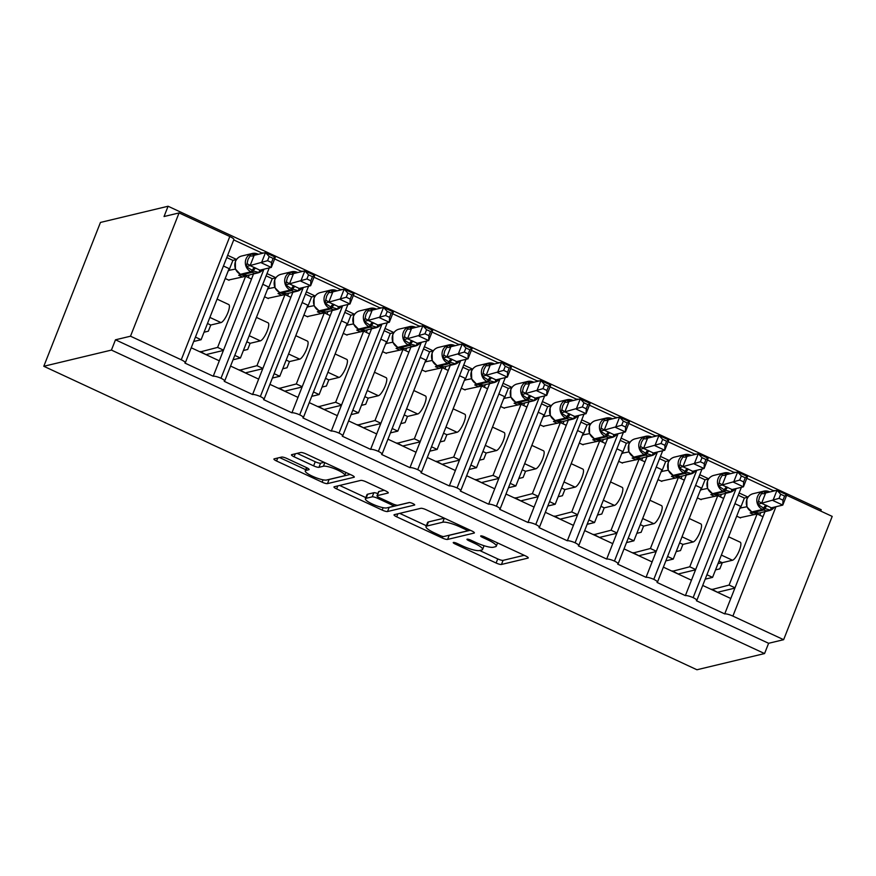 <?xml version="1.0" encoding="UTF-8"?>
<svg xmlns="http://www.w3.org/2000/svg" width="876" height="876" viewBox="0 0 876 876"><rect width="100%" height="100%" fill="white"/><g stroke="black" fill="none" stroke-linecap="round" stroke-linejoin="round"><path stroke-width="1.31" d="M453.418 542.452A3.099 0.635 -158.5 0 0 453.231 542.572A3.099 0.635 -158.5 0 0 455.082 543.952L496.112 563.016A4.424 0.909 -158.5 0 0 501.455 564.462L528.009 558.1A4.424 0.909 -158.5 0 0 528.261 557.935A4.424 0.909 -158.5 0 0 525.622 555.953L484.581 536.889A3.099 0.635 -158.5 0 0 480.847 535.882A3.099 0.635 -158.5 0 0 480.672 536.002A3.099 0.635 -158.5 0 0 482.523 537.382L487.833 539.857A14.169 2.902 -158.5 0 1 496.298 546.175A14.169 2.902 -158.5 0 1 495.466 546.723L493.254 547.259A14.169 2.902 -158.5 0 1 476.183 542.638L470.872 540.174A3.099 0.635 -158.5 0 0 467.127 539.167A3.099 0.635 -158.5 0 0 466.952 539.288A3.099 0.635 -158.5 0 0 468.802 540.667L474.113 543.142A14.169 2.902 -158.5 0 1 482.577 549.46A14.169 2.902 -158.5 0 1 481.745 550.008L479.533 550.544A14.169 2.902 -158.5 0 1 462.462 545.923L457.152 543.459A3.099 0.635 -158.5 0 0 453.418 542.452M286.967 458.509A4.424 0.909 -158.5 0 0 281.623 457.075L274.177 458.86A4.424 0.909 -158.5 0 0 273.914 459.024A4.424 0.909 -158.5 0 0 276.564 461.006L322.138 482.183A4.424 0.909 -158.5 0 0 327.471 483.618L354.024 477.267A4.424 0.909 -158.5 0 0 354.287 477.091A4.424 0.909 -158.5 0 0 351.637 475.11L306.063 453.943A4.424 0.909 -158.5 0 0 300.731 452.498L291.73 454.655A4.424 0.909 -158.5 0 0 291.467 454.819A4.424 0.909 -158.5 0 0 294.117 456.801L313.619 465.868A4.424 0.909 -158.5 0 0 318.952 467.302L323.419 466.24A11.848 2.42 -158.5 0 1 336.187 469.416A11.848 2.42 -158.5 0 1 344.772 475.372A11.848 2.42 -158.5 0 1 344.082 475.832L326.595 480.026A11.848 2.42 -158.5 0 1 313.827 476.84A11.848 2.42 -158.5 0 1 305.242 470.883A11.848 2.42 -158.5 0 1 305.943 470.423L308.856 469.722A4.424 0.909 -158.5 0 0 309.108 469.547A4.424 0.909 -158.5 0 0 306.469 467.576L286.967 458.509M764.562 653.562L111.427 350.082L43.8 366.277L696.935 669.757L764.562 653.562L768.613 643.291L783.637 639.688L732.883 616.102A6.767 1.38 -158.5 0 0 724.726 613.901L696.398 600.739A6.767 1.38 21.5 0 0 696.792 600.476A6.767 1.38 21.5 0 0 693.135 597.64A6.767 1.38 -158.5 0 0 685.382 595.614L657.055 582.452A6.767 1.38 21.5 0 0 657.449 582.19A6.767 1.38 21.5 0 0 653.792 579.354A6.767 1.38 -158.5 0 0 646.039 577.339L617.711 564.177A6.767 1.38 21.5 0 0 618.106 563.914A6.767 1.38 21.5 0 0 614.448 561.078A6.767 1.38 -158.5 0 0 606.685 559.052L578.357 545.89A6.767 1.38 21.5 0 0 578.751 545.628A6.767 1.38 21.5 0 0 575.105 542.791A6.767 1.38 -158.5 0 0 567.341 540.777L539.014 527.615A6.767 1.38 21.5 0 0 539.408 527.352A6.767 1.38 21.5 0 0 535.762 524.516A6.767 1.38 -158.5 0 0 527.998 522.49L499.67 509.328A6.767 1.38 21.5 0 0 500.065 509.065A6.767 1.38 21.5 0 0 496.407 506.229A6.767 1.38 -158.5 0 0 488.655 504.204L460.327 491.042A6.767 1.38 21.5 0 0 460.721 490.779A6.767 1.38 21.5 0 0 457.064 487.943A6.767 1.38 -158.5 0 0 449.311 485.928L420.984 472.766A6.767 1.38 21.5 0 0 421.378 472.503A6.767 1.38 21.5 0 0 417.721 469.667A6.767 1.38 -158.5 0 0 409.968 467.642L381.629 454.48A6.767 1.38 21.5 0 0 382.035 454.217A6.767 1.38 21.5 0 0 378.377 451.381A6.767 1.38 -158.5 0 0 370.614 449.366L342.286 436.204A6.767 1.38 21.5 0 0 342.68 435.941A6.767 1.38 21.5 0 0 339.034 433.105A6.767 1.38 -158.5 0 0 331.27 431.08L302.943 417.918A6.767 1.38 21.5 0 0 303.337 417.655A6.767 1.38 21.5 0 0 299.68 414.819A6.767 1.38 -158.5 0 0 291.927 412.804L263.599 399.631A6.767 1.38 21.5 0 0 263.994 399.379A6.767 1.38 21.5 0 0 260.336 396.543A6.767 1.38 -158.5 0 0 252.584 394.518L224.256 381.356A6.767 1.38 21.5 0 0 224.65 381.093A6.767 1.38 21.5 0 0 220.993 378.257A6.767 1.38 -158.5 0 0 213.24 376.231L184.913 363.069A6.767 1.38 21.5 0 0 185.307 362.806A6.767 1.38 21.5 0 0 181.255 359.795L130.502 336.209L179.065 212.923L164.042 216.525L168.082 206.243L821.217 509.722L820.692 511.058M394.288 514.661A4.424 0.909 -158.5 0 0 394.025 514.836A4.424 0.909 -158.5 0 0 396.675 516.818L442.238 537.984A4.424 0.909 -158.5 0 0 447.581 539.43L474.135 533.068A4.424 0.909 -158.5 0 0 474.387 532.904A4.424 0.909 -158.5 0 0 471.748 530.922L426.174 509.744A4.424 0.909 -158.5 0 0 420.841 508.31L394.288 514.661M382.188 510.084L336.614 488.907A4.424 0.909 -158.5 0 1 333.975 486.936A4.424 0.909 -158.5 0 1 334.227 486.76L360.781 480.398A4.424 0.909 -158.5 0 1 366.124 481.844L385.626 490.91A4.424 0.909 -158.5 0 1 388.265 492.881A4.424 0.909 -158.5 0 1 388.013 493.057L377.238 495.63A4.424 0.909 -158.5 0 0 376.987 495.805A4.424 0.909 -158.5 0 0 379.626 497.776L392.568 503.788A4.424 0.909 -158.5 0 0 397.901 505.233L409.114 502.55A3.099 0.635 -158.5 0 1 412.454 503.382A3.099 0.635 -158.5 0 1 414.698 504.937A3.099 0.635 -158.5 0 1 414.523 505.058L387.52 511.529A4.424 0.909 -158.5 0 1 382.188 510.084L383.13 507.697M236.542 259.449L227.65 255.31M263.632 253.033A6.767 1.38 -158.5 0 0 261.804 252.956L261.574 253.525M261.804 252.956L233.717 239.904M253.525 273.958L251.521 279.05L245.619 276.301L217.609 347.4L223.511 350.137L213.24 376.231M251.521 279.05L223.511 350.137M217.084 299.121L228.735 304.541A9.932 2.727 114.9 0 1 227.464 313.717A9.932 2.727 114.9 0 1 220.993 322.587L210.777 325.029L208.346 331.194L204.042 332.223M200.177 351.933L217.609 347.4M245.619 276.301L228.494 280.035M219.307 360.824L191.231 347.772M275.896 277.725L266.994 273.597M302.976 271.319A6.767 1.38 -158.5 0 0 301.147 271.231L300.917 271.812M301.147 271.231L274.648 258.924M292.869 292.245L290.865 297.325L284.963 294.588L256.964 365.675L262.866 368.424L252.584 394.518M290.865 297.325L262.866 368.424M256.427 317.408L268.078 322.817A9.932 2.727 114.9 0 1 266.808 332.004A9.932 2.727 114.9 0 1 260.336 340.863L250.12 343.315L247.689 349.48L243.386 350.51M239.52 370.22L256.964 365.675M284.963 294.588L267.848 298.311M258.65 379.111L230.574 366.058M315.24 296.011L306.337 291.872M342.319 289.595A6.767 1.38 -158.5 0 0 340.49 289.518L340.26 290.087M340.49 289.518L313.991 277.199M332.212 310.52L330.208 315.612L324.306 312.863L296.307 383.962L302.209 386.699L291.927 412.804M330.208 315.612L302.209 386.699M295.77 335.683L307.421 341.103A9.932 2.727 114.9 0 1 306.151 350.29A9.932 2.727 114.9 0 1 299.68 359.149L289.463 361.591L287.032 367.756L282.729 368.785M278.864 388.495L296.307 383.962M324.306 312.863L307.191 316.597M297.993 397.386L269.918 384.345M354.583 314.298L345.681 310.159M381.673 307.881A6.767 1.38 -158.5 0 0 379.834 307.794L379.604 308.374M379.834 307.794L353.335 295.486M371.555 328.807L369.552 333.887L363.649 331.15L335.65 402.248L341.552 404.986L331.27 431.08M369.552 333.887L341.552 404.986M335.114 353.97L346.776 359.39A9.932 2.727 114.9 0 1 345.494 368.566A9.932 2.727 114.9 0 1 339.023 377.425L328.807 379.877L326.376 386.042L322.072 387.072M318.207 406.782L335.65 402.248M363.649 331.15L346.535 334.873M337.348 415.673L309.261 402.621M393.926 332.573L385.024 328.445M421.017 326.157A6.767 1.38 -158.5 0 0 419.177 326.08L418.958 326.649M419.177 326.08L392.678 313.761M410.91 347.082L408.906 352.174L403.004 349.436L374.994 420.524L380.896 423.272L370.614 449.366M408.906 352.174L380.896 423.272M374.457 372.256L386.119 377.665A9.932 2.727 114.9 0 1 384.838 386.853A9.932 2.727 114.9 0 1 378.377 395.711L368.15 398.153L365.73 404.318L361.427 405.347M357.55 425.057L374.994 420.524M403.004 349.436L385.878 353.159M376.691 433.949L348.604 420.907M433.27 350.86L424.378 346.721M460.36 344.443A6.767 1.38 -158.5 0 0 458.531 344.356L458.301 344.936M458.531 344.356L432.021 332.048M450.253 365.369L448.249 370.46L442.347 367.712L414.337 438.81L420.239 441.548L409.968 467.642M448.249 370.46L420.239 441.548M413.811 390.532L425.462 395.952A9.932 2.727 114.9 0 1 424.181 405.128A9.932 2.727 114.9 0 1 417.721 413.998L407.493 416.439L405.073 422.604L400.77 423.634M396.905 443.344L414.337 438.81M442.347 367.712L425.221 371.446M416.034 452.235L387.948 439.183M472.613 369.135L463.722 365.007M499.703 362.73A6.767 1.38 -158.5 0 0 497.875 362.642L497.645 363.222M497.875 362.642L471.376 350.323M489.596 383.655L487.593 388.736L481.69 385.998L453.68 457.086L459.582 459.834L449.311 485.928M487.593 388.736L459.582 459.834M453.155 408.818L464.806 414.228A9.932 2.727 114.9 0 1 463.535 423.415A9.932 2.727 114.9 0 1 457.064 432.273L446.848 434.726L444.417 440.891L440.113 441.92M436.248 461.63L453.68 457.086M481.69 385.998L464.565 389.721M455.378 470.522L427.302 457.469M511.967 387.422L503.065 383.283M539.047 381.005A6.767 1.38 -158.5 0 0 537.218 380.929L536.988 381.498M537.218 380.929L510.719 368.61M528.94 401.931L526.936 407.022L521.034 404.274L493.035 475.372L498.937 478.11L488.655 504.204M526.936 407.022L498.937 478.11M492.498 427.094L504.149 432.514A9.932 2.727 114.9 0 1 502.879 441.69A9.932 2.727 114.9 0 1 496.407 450.56L486.191 453.001L483.76 459.166L479.457 460.196M475.591 479.906L493.035 475.372M521.034 404.274L503.919 408.008M494.721 488.797L466.645 475.745M551.311 405.708L542.408 401.569M578.39 399.292A6.767 1.38 -158.5 0 0 576.561 399.204L576.331 399.785M576.561 399.204L550.062 386.896M568.283 420.217L566.279 425.298L560.377 422.56L532.378 493.648L538.28 496.396L527.998 522.49M566.279 425.298L538.28 496.396M531.841 445.38L543.503 450.801A9.932 2.727 114.9 0 1 542.222 459.977A9.932 2.727 114.9 0 1 535.751 468.835L525.534 471.288L523.103 477.453L518.8 478.482M514.935 498.192L532.378 493.648M560.377 422.56L543.262 426.284M534.064 507.084L505.989 494.031M590.654 423.984L581.752 419.856M617.744 417.567A6.767 1.38 -158.5 0 0 615.905 417.491L615.686 418.06M615.905 417.491L589.406 405.172M607.626 438.493L605.634 443.584L599.731 440.836L571.721 511.934L577.623 514.683L567.341 540.777M605.634 443.584L577.623 514.683M571.185 463.667L582.847 469.076A9.932 2.727 114.9 0 1 581.565 478.263A9.932 2.727 114.9 0 1 575.094 487.122L564.878 489.564L562.447 495.728L558.154 496.758M554.278 516.468L571.721 511.934M599.731 440.836L582.606 444.57M573.419 525.359L545.332 512.318M629.997 442.27L621.106 438.131M657.088 435.854A6.767 1.38 -158.5 0 0 655.248 435.766L655.029 436.347M655.248 435.766L628.749 423.458M646.981 456.779L644.977 461.871L639.075 459.123L611.065 530.221L616.967 532.958L606.685 559.052M644.977 461.871L616.967 532.958M610.528 481.942L622.19 487.363A9.932 2.727 114.9 0 1 620.909 496.539A9.932 2.727 114.9 0 1 614.448 505.397L604.221 507.85L601.801 514.015L597.498 515.044M593.632 534.754L611.065 530.221M639.075 459.123L621.949 462.846M612.762 543.646L584.675 530.593M669.341 460.546L660.449 456.418M696.431 454.129A6.767 1.38 -158.5 0 0 694.602 454.053L694.372 454.633M694.602 454.053L668.092 441.734M686.324 475.066L684.32 480.147L678.418 477.409L650.408 548.496L656.31 551.245L646.039 577.339M684.32 480.147L656.31 551.245M649.882 500.229L661.533 505.638A9.932 2.727 114.9 0 1 660.252 514.825A9.932 2.727 114.9 0 1 653.792 523.684L643.575 526.137L641.144 532.29L636.841 533.331M632.976 553.041L650.408 548.496M678.418 477.409L661.292 481.132M652.105 561.921L624.019 548.88M708.695 478.833L699.793 474.693M735.774 472.416A6.767 1.38 -158.5 0 0 733.946 472.339L733.716 472.909M733.946 472.339L707.447 460.02M725.667 493.341L723.664 498.433L717.762 495.685L689.762 566.783L695.664 569.52L685.382 595.614M723.664 498.433L695.664 569.52M689.226 518.504L700.877 523.925A9.932 2.727 114.9 0 1 699.606 533.101A9.932 2.727 114.9 0 1 693.135 541.97L682.919 544.412L680.488 550.577L676.184 551.606M672.319 571.316L689.762 566.783M717.762 495.685L700.636 499.419M691.449 580.208L663.373 567.155M195.436 337.096L201.086 339.724L229.096 268.625L223.435 265.997M234.779 355.371L240.429 357.999L268.439 286.912L262.789 284.284M274.122 373.658L279.783 376.286L307.783 305.187L302.132 302.559M313.466 391.933L319.127 394.561L347.126 323.474L341.476 320.846M352.82 410.22L358.47 412.848L386.48 341.75L380.819 339.121M392.163 428.506L397.813 431.134L425.824 360.036L420.162 357.408M431.507 446.782L437.157 449.41L465.167 378.322L459.506 375.695M470.85 465.068L476.511 467.696L504.51 396.598L498.86 393.97M510.193 483.344L515.855 485.972L543.854 414.885L538.203 412.257M549.537 501.63L555.198 504.258L583.197 433.16L577.547 430.532M588.891 519.906L594.541 522.534L622.551 451.447L616.89 448.819M628.234 538.192L633.885 540.82L661.895 469.722L656.233 467.094M667.578 556.479L673.228 559.107L701.238 488.009L695.588 485.381M748.038 497.108L739.136 492.98M775.118 490.702A6.767 1.38 -158.5 0 0 773.289 490.615L773.059 491.195M773.289 490.615L746.79 478.307M765.011 511.628L763.007 516.709L757.105 513.971L729.106 585.058L735.008 587.807L724.726 613.901M763.007 516.709L735.008 587.807M728.569 536.791L740.22 542.2A9.932 2.727 114.9 0 1 738.95 551.387A9.932 2.727 114.9 0 1 732.478 560.246L722.262 562.699L719.831 568.863L715.528 569.893M711.662 589.603L729.106 585.058M757.105 513.971L739.99 517.694M730.792 598.494L702.716 585.442M706.921 574.755L712.582 577.383L740.581 506.295L734.931 503.667M179.065 212.923L229.819 236.509A6.767 1.38 21.5 0 1 233.87 239.531L185.307 362.806M786.659 495.247L832.2 516.402L783.637 639.688M111.427 350.082L115.479 339.8L130.502 336.209M115.479 339.8L768.613 643.291M193.706 341.487L201.086 339.724M233.049 359.773L240.429 357.999M272.392 378.049L279.783 376.286M311.736 396.335L319.127 394.561M351.079 414.611L358.47 412.848M390.433 432.897L397.813 431.134M429.777 451.184L437.157 449.41M469.12 469.459L476.511 467.696M508.463 487.746L515.855 485.972M547.807 506.021L555.198 504.258M587.161 524.308L594.541 522.534M626.504 542.594L633.885 540.82M665.848 560.87L673.228 559.107M693.135 597.64L736.103 488.567M43.8 366.277L100.455 222.438L168.082 206.243M705.191 579.156L712.582 577.383M722.153 562.644L717.992 563.64M722.262 562.699L718.966 561.166M682.919 544.412L679.623 542.879M643.575 526.137L640.279 524.604M604.221 507.85L600.936 506.317M564.878 489.564L561.582 488.041M525.534 471.288L522.238 469.755M486.191 453.001L482.895 451.469M446.848 434.726L443.552 433.193M407.493 416.439L404.208 414.906M368.15 398.153L364.854 396.631M328.807 379.877L325.511 378.344M289.463 361.591L286.167 360.058M250.12 343.315L246.824 341.782M210.777 325.029L207.481 323.496M653.792 579.354L696.759 470.292M614.448 561.078L657.416 452.005M575.105 542.791L618.062 433.719M535.762 524.516L578.718 415.443M496.407 506.229L539.375 397.156M457.064 487.943L500.032 378.881M417.721 469.667L460.688 360.594M378.377 451.381L421.334 342.308M339.034 433.105L381.991 324.032M299.68 414.819L342.647 305.746M260.336 396.543L303.304 287.47M220.993 378.257L263.961 269.184M717.959 592.526L711.816 589.198M718.112 592.121L734.887 588.114M678.615 574.24L672.472 570.922M678.769 573.846L695.544 569.827M639.272 555.964L633.129 552.636M639.425 555.559L656.19 551.551M599.918 537.678L593.786 534.36M600.082 537.284L616.846 533.265M560.574 519.402L554.442 516.073M560.739 518.997L577.503 514.979M521.231 501.116L515.088 497.787M521.384 500.722L538.16 496.703M481.888 482.829L475.745 479.511M482.041 482.435L498.816 478.416M442.544 464.554L436.401 461.225M442.698 464.149L459.462 460.141M403.201 446.267L397.058 442.949M403.354 445.873L420.119 441.854M363.847 427.992L357.715 424.663M364.011 427.587L380.775 423.579M324.503 409.705L318.371 406.387M324.668 409.311L341.432 405.292M285.16 391.419L279.017 388.101M285.313 391.024L302.089 387.006M245.817 373.143L239.674 369.814M245.97 372.738L262.745 368.73M206.473 354.857L200.33 351.539M206.626 354.462L223.391 350.444M479.654 550.511L497.732 558.91A4.424 0.909 -158.5 0 0 503.076 560.355L524.198 555.296M448.709 535.356A4.424 0.909 -158.5 0 0 449.202 535.324L470.324 530.265M399.708 513.369L426.327 525.731M440.059 535.521A3.099 0.635 -158.5 0 0 443.793 536.528L467.105 530.944A3.099 0.635 -158.5 0 0 467.28 530.823A3.099 0.635 -158.5 0 0 465.43 529.443L459.834 526.837A14.169 2.902 -158.5 0 0 442.752 522.227L426.82 526.049A14.169 2.902 -158.5 0 0 425.988 526.596A14.169 2.902 -158.5 0 0 434.463 532.915L440.059 535.521M425.988 526.596L427.608 522.479A14.169 2.902 -158.5 0 1 428.441 521.932L444.252 518.154M365.829 497.623L339.658 485.457M384.203 490.242L378.859 491.524A4.424 0.909 -158.5 0 0 378.596 491.699L376.987 495.805M409.541 502.528L389.141 507.412L387.52 511.529M366.069 498.313A11.848 2.42 -158.5 0 0 365.369 498.762A11.848 2.42 -158.5 0 0 373.953 504.729A11.848 2.42 -158.5 0 0 386.732 507.905L392.886 506.438A4.424 0.909 -158.5 0 0 393.149 506.262A4.424 0.909 -158.5 0 0 390.499 504.291L377.567 498.28A4.424 0.909 -158.5 0 0 372.223 496.834L366.069 498.313L367.69 494.195A11.848 2.42 -158.5 0 0 366.989 494.655L365.369 498.762M377.852 493.604A4.424 0.909 -158.5 0 0 373.844 492.728L372.223 496.834M367.69 494.195L373.844 492.728M297.161 453.352L315.24 461.751A4.424 0.909 -158.5 0 0 320.572 463.196L324.142 462.342M328.599 479.544A4.424 0.909 -158.5 0 0 329.091 479.511L350.214 474.453M279.608 457.557L305.713 469.689M772.128 507.642L772.851 507.916L770.508 510.204L763.609 508.113L757.817 504.302L759.492 497.097L762.876 491.458L766.763 491.808M779.071 498.345L782.991 500.174L784.611 496.068L780.68 494.239L779.071 498.345L761.54 503.251L771.384 507.828L782.783 505.091L772.939 500.524L776.99 490.253L765.657 492.969L761.616 503.24M780.68 494.239L776.99 490.253L786.823 494.82L782.783 505.091L782.991 500.174M762.876 491.458L765.657 492.969M754.039 514.705L750.163 512.909L752.626 512.318M739.859 508.113L746.921 506.755M740.516 517.946L736.694 516.161M740.33 508.332L744.381 498.061L747.973 497.196M738.26 495.214L744.381 498.061M746.91 506.711L746.845 499.265C748.104 496.32 750.217 494.458 753.174 493.681A9.702 9.11 76.5 0 0 746.976 499.178A9.702 9.11 76.5 0 0 751.958 511.945L753.141 512.493A9.702 9.11 76.5 0 0 758.879 513.095L769.402 510.577A9.702 9.11 -103.5 0 1 763.653 509.974L753.141 512.493A2.256 0.624 114.9 0 1 752.999 512.482A2.256 0.624 114.9 0 1 752.9 512.383M761.54 503.251L757.817 504.302M770.508 510.204L771.066 508.135M786.823 494.82L784.611 496.068M760.74 512.646L759.744 515.197M732.785 489.366L733.508 489.629L731.164 491.918L724.266 489.826L718.473 486.027L720.149 478.811L723.532 473.182L727.419 473.522M739.716 480.059L743.647 481.888L745.268 477.781L741.337 475.953L739.716 480.059L722.196 484.975L732.04 489.542L743.439 486.815L733.595 482.238L737.647 471.967L726.313 474.683L722.273 484.954M741.337 475.953L737.647 471.967L747.48 476.544L743.439 486.815L743.647 481.888M723.532 473.182L726.313 474.683M714.696 496.418L710.819 494.622L713.283 494.031M700.515 489.837L707.578 488.469M701.172 499.659L697.351 497.886M700.986 490.056L705.038 479.774L708.629 478.92M698.906 476.938L705.038 479.774M727.934 487.483A4.96 1.369 -65.1 0 0 725.448 490.374A2.256 0.624 114.9 0 1 724.31 491.699L723.127 491.151A9.702 9.11 -103.5 0 1 718.156 478.384A9.702 9.11 -103.5 0 1 724.353 472.876L713.83 475.394C710.863 476.172 708.761 478.033 707.501 480.99L707.556 488.436L712.473 493.659A2.256 0.624 -65.1 0 0 712.615 493.67L713.787 494.217A9.702 9.11 76.5 0 0 719.535 494.809L730.047 492.29A9.702 9.11 -103.5 0 1 724.31 491.699L713.787 494.217A2.256 0.624 114.9 0 1 713.655 494.206A2.256 0.624 114.9 0 1 713.557 494.097M722.196 484.975L718.473 486.027M731.164 491.918L731.723 489.859M747.48 476.544L745.268 477.781M721.397 494.371L720.39 496.911M693.431 471.08L694.164 471.343L691.821 473.642L686.094 472.098L679.13 467.74L680.805 460.524L684.189 454.896L688.076 455.246M700.373 461.783L704.304 463.612L705.925 459.506L701.994 457.677L700.373 461.783L682.853 466.689L692.697 471.266L704.085 468.529L694.252 463.962L698.303 453.691L686.97 456.396L682.919 466.678M701.994 457.677L698.303 453.691L708.137 458.257L704.085 468.529L704.304 463.612M684.189 454.896L686.97 456.396M675.352 478.143L671.476 476.336L673.94 475.756M661.172 471.551L668.235 470.193M661.829 481.384L657.996 479.599M661.643 471.77L665.683 461.499L669.286 460.634M659.562 458.652L665.683 461.499M688.591 469.197A4.96 1.369 -65.1 0 0 686.094 472.098A2.256 0.624 114.9 0 1 684.966 473.412L683.784 472.865A9.702 9.11 -103.5 0 1 678.812 460.097A9.702 9.11 -103.5 0 1 685.01 454.589L674.487 457.108C671.52 457.896 669.406 459.758 668.158 462.703L668.224 470.182L673.129 475.372A2.256 0.624 -65.1 0 0 673.272 475.383L674.443 475.931A9.702 9.11 76.5 0 0 680.181 476.533L690.704 474.015A9.702 9.11 -103.5 0 1 684.966 473.412L674.443 475.931A2.256 0.624 114.9 0 1 674.301 475.92A2.256 0.624 114.9 0 1 674.202 475.821M682.853 466.689L679.13 467.74M691.821 473.642L692.368 471.573M708.137 458.257L705.925 459.506M682.054 476.084L681.046 478.625M654.087 452.804L654.81 453.067L652.478 455.356L645.568 453.264L639.787 449.454L641.462 442.249L644.846 436.62L648.733 436.96M661.03 443.497L664.961 445.326L666.581 441.219L662.65 439.391L661.03 443.497L643.51 448.402L653.354 452.98L664.742 450.253L654.909 445.676L658.96 435.405L647.627 438.12L643.575 448.392M662.65 439.391L658.96 435.405L668.793 439.971L664.742 450.253L664.961 445.326M644.846 436.62L647.627 438.12M636.009 459.856L632.133 458.06L634.596 457.469M621.829 453.275L628.88 451.906M622.475 463.097L618.653 461.324M622.299 453.483L626.34 443.212L629.932 442.358M620.219 440.365L626.34 443.212M649.236 450.91A4.96 1.369 -65.1 0 0 646.751 453.812A2.256 0.624 114.9 0 1 645.623 455.126L644.44 454.578A9.702 9.11 -103.5 0 1 639.458 441.811A9.702 9.11 -103.5 0 1 645.667 436.314L635.144 438.832C632.176 439.61 630.063 441.471 628.815 444.428L628.88 451.906L633.775 457.097A2.256 0.624 -65.1 0 0 633.917 457.097L635.1 457.644A9.702 9.11 76.5 0 0 640.838 458.247L651.361 455.728A9.702 9.11 -103.5 0 1 645.623 455.126L635.1 457.644A2.256 0.624 114.9 0 1 634.958 457.644A2.256 0.624 114.9 0 1 634.859 457.535M643.51 448.402L639.787 449.454M652.478 455.356L653.025 453.297M668.793 439.971L666.581 441.219M642.71 457.798L641.703 460.349M614.744 434.518L615.467 434.781L613.134 437.069L607.407 435.536L600.443 431.178L602.119 423.962L605.502 418.334L609.378 418.684M621.686 425.221L625.617 427.039L627.227 422.933L623.307 421.115L621.686 425.221L604.166 430.127L613.999 434.693L625.398 431.967L615.565 427.4L619.606 417.118L608.283 419.834L604.232 430.105M623.307 421.115L619.606 417.118L629.45 421.695L625.398 431.967L625.617 427.039M605.502 418.334L608.283 419.834M596.655 441.581L592.789 439.774L595.242 439.183M582.485 434.989L589.537 433.631M583.131 444.811L579.31 443.037M582.945 435.208L586.997 424.937L590.588 424.072M580.876 422.09L586.997 424.937M609.893 432.635A4.96 1.369 -65.1 0 0 607.407 435.536A2.256 0.624 114.9 0 1 606.28 436.85L605.097 436.303A9.702 9.11 -103.5 0 1 600.115 423.535A9.702 9.11 -103.5 0 1 606.312 418.027L595.8 420.546C592.833 421.323 590.72 423.196 589.46 426.141L589.537 433.62L594.432 438.81A2.256 0.624 -65.1 0 0 594.574 438.821L595.757 439.369A9.702 9.11 76.5 0 0 601.494 439.971L612.017 437.452A9.702 9.11 -103.5 0 1 606.28 436.85L595.757 439.369A2.256 0.624 114.9 0 1 595.614 439.358A2.256 0.624 114.9 0 1 595.516 439.259M604.166 430.127L600.443 431.178M613.134 437.069L613.682 435.011M629.45 421.695L627.227 422.933M603.356 439.522L602.36 442.062M575.401 416.231L576.123 416.505L573.78 418.794L566.882 416.702L561.089 412.892L562.764 405.687L566.148 400.047L570.035 400.398M582.343 406.935L586.274 408.764L587.884 404.657L583.953 402.829L582.343 406.935L564.812 411.84L574.656 416.418L586.055 413.68L576.222 409.114L580.262 398.843L568.929 401.558L564.889 411.829M583.953 402.829L580.262 398.843L590.096 403.409L586.055 413.68L586.274 408.764M566.148 400.047L568.929 401.558M557.311 423.294L553.446 421.498L555.899 420.907M543.142 416.702L550.183 415.312L555.088 420.524A2.256 0.624 -65.1 0 0 555.231 420.535L556.413 421.082A9.702 9.11 76.5 0 0 562.151 421.685L572.674 419.166A9.702 9.11 -103.5 0 1 566.936 418.564L556.413 421.082A2.256 0.624 114.9 0 1 556.271 421.071A2.256 0.624 114.9 0 1 556.172 420.973M543.788 426.535L539.966 424.761M543.602 416.921L547.653 406.65L551.245 405.785M541.532 403.803L547.653 406.65M564.812 411.84L561.089 412.892M573.78 418.794L574.338 416.724M590.096 403.409L587.884 404.657M564.013 421.236L563.016 423.787M536.057 397.956L536.78 398.219L534.437 400.507L527.538 398.416L521.746 394.616L523.421 387.4L526.804 381.772L530.692 382.122M542.989 388.648L546.92 390.477L548.54 386.371L544.609 384.553L542.989 388.648L525.469 393.565L535.313 398.131L546.712 395.405L536.868 390.827L540.919 380.556L529.586 383.272L525.545 393.543M544.609 384.553L540.919 380.556L550.752 385.133L546.712 395.405L546.92 390.477M526.804 381.772L529.586 383.272M517.968 405.008L514.092 403.212L516.555 402.621M503.788 398.427L510.85 397.069M504.445 408.249L500.623 406.475M504.258 398.646L508.31 388.364L511.902 387.51M502.189 385.528L508.31 388.364M531.206 396.072A4.96 1.369 -65.1 0 0 528.721 398.963A2.256 0.624 114.9 0 1 527.582 400.288L526.41 399.741A9.702 9.11 -103.5 0 1 521.428 386.973A9.702 9.11 -103.5 0 1 527.626 381.465L517.103 383.984C514.135 384.761 512.033 386.623 510.774 389.579L510.828 397.025L515.745 402.248A2.256 0.624 -65.1 0 0 515.887 402.259L517.07 402.807A9.702 9.11 76.5 0 0 522.808 403.398L533.32 400.88A9.702 9.11 -103.5 0 1 527.582 400.288L517.07 402.807A2.256 0.624 114.9 0 1 516.928 402.796A2.256 0.624 114.9 0 1 516.829 402.697M525.469 393.565L521.746 394.616M534.437 400.507L534.995 398.449M550.752 385.133L548.54 386.371M524.669 402.96L523.673 405.5M496.703 379.669L497.437 379.932L495.093 382.232L489.366 380.688L482.402 376.33L484.078 369.114L487.461 363.485L491.348 363.836M503.645 370.373L507.576 372.201L509.197 368.095L505.266 366.267L503.645 370.373L486.125 375.278L495.969 379.855L507.368 377.118L497.524 372.552L501.576 362.281L490.242 364.985L486.202 375.267M505.266 366.267L501.576 362.281L511.409 366.847L507.368 377.118L507.576 372.201M487.461 363.485L490.242 364.985M478.625 386.732L474.748 384.925L477.212 384.345M464.444 380.14L471.485 378.75L476.402 383.962A2.256 0.624 -65.1 0 0 476.544 383.973L477.716 384.52A9.702 9.11 76.5 0 0 483.464 385.122L493.976 382.604A9.702 9.11 -103.5 0 1 488.239 382.002L477.716 384.52A2.256 0.624 114.9 0 1 477.584 384.509A2.256 0.624 114.9 0 1 477.486 384.411M465.101 389.973L461.28 388.188M464.915 380.359L468.967 370.088L472.558 369.223M462.835 367.241L468.967 370.088M491.863 377.786A4.96 1.369 -65.1 0 0 489.366 380.688A2.256 0.624 114.9 0 1 488.239 382.002L487.056 381.454A9.702 9.11 -103.5 0 1 482.085 368.686A9.702 9.11 -103.5 0 1 488.282 363.19L477.759 365.708C474.792 366.486 472.69 368.347 471.43 371.293L471.726 378.728M486.125 375.278L482.402 376.33M495.093 382.232L495.652 380.162M511.409 366.847L509.197 368.095M485.326 384.673L484.319 387.214M457.36 361.394L458.093 361.657L455.75 363.945L448.84 361.854L443.059 358.043L444.734 350.838L448.118 345.21L452.005 345.549M464.302 352.086L468.233 353.915L469.854 349.809L465.923 347.98L464.302 352.086L446.782 356.992L456.626 361.569L468.014 358.842L458.181 354.265L462.232 343.994L450.899 346.71L446.848 356.981M465.923 347.98L462.232 343.994L472.065 348.56L468.014 358.842L468.233 353.915M448.118 345.21L450.899 346.71M439.281 368.446L435.405 366.65L437.869 366.058M425.101 361.865L432.142 360.463L437.058 365.686A2.256 0.624 -65.1 0 0 437.19 365.686L438.372 366.245A9.702 9.11 76.5 0 0 444.11 366.836L454.633 364.317A9.702 9.11 -103.5 0 1 448.895 363.715L438.372 366.245A2.256 0.624 114.9 0 1 438.23 366.234A2.256 0.624 114.9 0 1 438.131 366.124M425.758 371.687L421.925 369.913M425.572 362.073L429.612 351.802L433.215 350.947M423.491 348.955L429.612 351.802M446.782 356.992L443.059 358.043M455.75 363.945L456.297 361.887M472.065 348.56L469.854 349.809M445.983 366.387L444.975 368.938M418.016 343.107L418.739 343.37L416.407 345.659L410.68 344.126L403.716 339.768L405.391 332.551L408.774 326.923L412.662 327.274M424.959 333.811L428.89 335.628L430.51 331.533L426.579 329.704L424.959 333.811L407.439 338.716L417.283 343.293L428.671 340.556L418.837 335.99L422.878 325.708L411.556 328.423L407.504 338.694M426.579 329.704L422.878 325.708L432.722 330.285L428.671 340.556L428.89 335.628M408.774 326.923L411.556 328.423M399.938 350.17L396.061 348.363L398.514 347.783M385.758 343.578L392.809 342.22M386.404 353.4L382.582 351.626M386.228 343.797L390.269 333.526L393.861 332.661M384.148 330.679L390.269 333.526M413.165 341.224A4.96 1.369 -65.1 0 0 410.68 344.126A2.256 0.624 114.9 0 1 409.552 345.44L408.369 344.892A9.702 9.11 -103.5 0 1 403.387 332.124A9.702 9.11 -103.5 0 1 409.596 326.617L399.073 329.135C396.105 329.913 393.992 331.785 392.744 334.731L392.809 342.209L397.704 347.4A2.256 0.624 -65.1 0 0 397.846 347.411L399.029 347.958A9.702 9.11 76.5 0 0 404.767 348.56L415.29 346.042A9.702 9.11 -103.5 0 1 409.552 345.44L399.029 347.958A2.256 0.624 114.9 0 1 398.887 347.947A2.256 0.624 114.9 0 1 398.788 347.849M407.439 338.716L403.716 339.768M416.407 345.659L416.954 343.6M432.722 330.285L430.51 331.533M406.639 348.111L405.632 350.652M378.673 324.832L379.396 325.095L377.052 327.383L370.154 325.292L364.372 321.481L366.037 314.276L369.42 308.648L373.307 308.987M385.615 315.524L389.546 317.353L391.156 313.247L387.225 311.418L385.615 315.524L368.095 320.43L377.928 325.007L389.327 322.28L379.494 317.703L383.535 307.432L372.212 310.148L368.161 320.419M387.225 311.418L383.535 307.432L393.379 311.998L389.327 322.28L389.546 317.353M369.42 308.648L372.212 310.148M360.584 331.884L356.718 330.088L359.171 329.496M346.414 325.292L353.466 323.934M347.06 335.125L343.239 333.351M346.874 325.511L350.926 315.24L354.517 314.375M344.805 312.393L350.926 315.24M373.822 322.937A4.96 1.369 -65.1 0 0 371.336 325.839A2.256 0.624 114.9 0 1 370.209 327.153L369.026 326.606A9.702 9.11 -103.5 0 1 364.044 313.838A9.702 9.11 -103.5 0 1 370.241 308.341L359.729 310.86C356.762 311.637 354.649 313.498 353.389 316.444L353.466 323.934L358.361 329.113A2.256 0.624 -65.1 0 0 358.503 329.124L359.686 329.672A9.702 9.11 76.5 0 0 365.423 330.274L375.946 327.755A9.702 9.11 -103.5 0 1 370.209 327.153L359.686 329.672A2.256 0.624 114.9 0 1 359.543 329.672A2.256 0.624 114.9 0 1 359.445 329.562M368.095 320.43L364.372 321.481M377.052 327.383L377.611 325.325M393.379 311.998L391.156 313.247M367.285 329.825L366.288 332.376M339.33 306.545L340.052 306.808L337.709 309.097L330.81 307.005L325.018 303.205L326.693 295.989L330.077 290.361L333.964 290.712M346.272 297.238L350.203 299.066L351.813 294.96L347.881 293.142L346.272 297.238L328.741 302.154L338.585 306.72L349.984 303.994L340.151 299.428L344.191 289.146L332.858 291.861L328.818 302.132M347.881 293.142L344.191 289.146L354.024 293.723L349.984 303.994L350.203 299.066M330.077 290.361L332.858 291.861M321.24 313.597L317.375 311.801L319.828 311.21M307.06 307.016L314.123 305.658M307.717 316.838L303.895 315.064M307.531 307.235L311.582 296.953L315.174 296.099M305.461 294.117L311.582 296.953M314.112 305.615L314.046 298.168C315.305 295.223 317.419 293.35 320.375 292.573A9.702 9.11 76.5 0 0 314.177 298.081A9.702 9.11 76.5 0 0 319.16 310.849L320.342 311.396A9.702 9.11 76.5 0 0 326.08 311.987L336.603 309.469A9.702 9.11 -103.5 0 1 330.854 308.878L320.342 311.396A2.256 0.624 114.9 0 1 320.2 311.385A2.256 0.624 114.9 0 1 320.101 311.287M328.741 302.154L325.018 303.205M337.709 309.097L338.267 307.038M354.024 293.723L351.813 294.96M327.942 311.549L326.945 314.09M299.986 288.259L300.709 288.532L298.366 290.821L291.467 288.73L285.675 284.919L287.35 277.714L290.733 272.075L294.621 272.425M306.918 278.962L310.849 280.791L312.469 276.685L308.538 274.856L306.918 278.962L289.398 283.868L299.242 288.445L310.641 285.707L300.796 281.141L304.848 270.87L293.515 273.575L289.474 283.857M308.538 274.856L304.848 270.87L314.681 275.436L310.641 285.707L310.849 280.791M290.733 272.075L293.515 273.575M281.897 295.321L278.021 293.526L280.484 292.934M267.717 288.73L274.779 287.372M268.374 298.563L264.552 296.778M268.187 288.949L272.239 278.678L275.83 277.812M266.107 275.83L272.239 278.678M302.373 287.689A9.702 9.11 -103.5 0 1 297.249 291.193A9.702 9.11 -103.5 0 1 291.511 290.591L290.328 290.044A9.702 9.11 -103.5 0 1 285.357 277.276A9.702 9.11 -103.5 0 1 291.555 271.779L281.032 274.298C278.064 275.075 275.962 276.936 274.703 279.882L274.998 287.317M289.398 283.868L285.675 284.919M298.366 290.821L298.924 288.751M314.681 275.436L312.469 276.685M288.598 293.263L287.591 295.803M260.632 269.983L261.366 270.246L259.022 272.535L253.295 270.991L246.331 266.643L248.007 259.427L251.39 253.799L255.277 254.139M267.574 260.676L271.505 262.504L273.126 258.398L269.195 256.569L267.574 260.676L250.054 265.581L259.898 270.158L271.286 267.432L261.453 262.855L265.505 252.584L254.171 255.299L250.12 265.57M269.195 256.569L265.505 252.584L275.338 257.161L271.286 267.432L271.505 262.504M251.39 253.799L254.171 255.299M242.553 277.035L238.677 275.239L241.141 274.648M228.373 270.454L235.436 269.085M229.03 280.276L225.209 278.502M228.844 270.673L232.885 260.391L236.487 259.537M226.764 257.544L232.885 260.391M255.792 268.1A4.96 1.369 -65.1 0 0 253.295 270.991A2.256 0.624 114.9 0 1 252.168 272.316L250.985 271.757A9.702 9.11 -103.5 0 1 246.014 259A9.702 9.11 -103.5 0 1 252.211 253.493L241.688 256.011C238.721 256.788 236.608 258.65 235.359 261.606L235.425 269.085L240.331 274.276A2.256 0.624 -65.1 0 0 240.473 274.287L241.645 274.834A9.702 9.11 76.5 0 0 247.382 275.425L257.905 272.907A9.702 9.11 -103.5 0 1 252.168 272.316L241.645 274.834A2.256 0.624 114.9 0 1 241.502 274.823A2.256 0.624 114.9 0 1 241.415 274.714M250.054 265.581L246.331 266.643M259.022 272.535L259.57 270.476M275.338 257.161L273.126 258.398M249.255 274.987L248.247 277.528M455.531 542.824L455.082 543.952M482.972 536.254L482.523 537.382M469.251 539.539L468.802 540.667M229.819 236.509L181.255 359.795M775.961 506.722L732.883 616.102M732.478 560.246L721.364 555.077M693.135 541.97L682.021 536.802M653.792 523.684L642.677 518.515M614.448 505.397L603.323 500.24M575.094 487.122L563.98 481.953M535.751 468.835L524.636 463.678M496.407 450.56L485.293 445.391M457.064 432.273L445.95 427.105M417.721 413.998L406.595 408.829M378.377 395.711L367.252 390.543M339.023 377.425L327.909 372.267M299.68 359.149L288.565 353.981M260.336 340.863L249.222 335.694M220.993 322.587L209.879 317.419M474.595 541.905L474.113 543.142M488.315 538.62L487.833 539.857M503.076 560.355L501.455 564.462M497.732 558.91L496.112 563.016M449.202 535.324L447.581 539.43M442.84 536.473L442.238 537.984M397.857 513.807L396.675 516.818M465.912 528.217L465.43 529.443M460.316 525.611L459.834 526.837M444.34 518.187L442.752 522.227M428.441 521.932L426.82 526.049M337.797 485.906L336.614 488.907M378.859 491.524L377.238 495.63M390.981 503.054L390.499 504.291M378.082 496.955L377.567 498.28M306.961 467.817L305.943 470.423M324.832 462.659L323.419 466.24M320.572 463.196L318.952 467.302M315.24 461.751L313.619 465.868M295.3 453.801L294.117 456.801M329.091 479.511L327.471 483.618M323.069 479.818L322.138 482.183M277.747 458.006L276.564 461.006M767.277 505.759A4.96 1.369 -65.1 0 0 764.792 508.66A2.256 0.624 114.9 0 1 763.653 509.974L762.481 509.427A9.702 9.11 -103.5 0 1 757.499 496.659A9.702 9.11 -103.5 0 1 763.697 491.162A9.702 9.11 -103.5 0 1 769.435 491.754A2.256 0.624 114.9 0 1 769.577 491.764A2.256 0.624 114.9 0 1 769.719 491.994M774.515 507.073A9.702 9.11 -103.5 0 1 769.402 510.577L774.603 507.051M766.095 505.211A4.96 1.369 -65.1 0 0 763.609 508.113A2.256 0.624 -65.1 0 1 762.481 509.427L751.958 511.945A2.256 0.624 -65.1 0 1 751.816 511.934L758.879 513.095M765.635 493.046A4.96 2.376 16 0 1 761.507 493.516M761.66 503.152L758.474 501.225M713.83 475.394A9.702 9.11 76.5 0 0 707.633 480.902A9.702 9.11 76.5 0 0 712.615 493.67L723.127 491.151A2.256 0.624 -65.1 0 0 724.266 489.826A4.96 1.369 -65.1 0 1 726.752 486.925M730.606 473.653L724.353 472.876A9.702 9.11 -103.5 0 1 730.091 473.478A2.256 0.624 114.9 0 1 730.234 473.489A2.256 0.624 114.9 0 1 730.376 473.708M735.172 488.797A9.702 9.11 -103.5 0 1 730.047 492.29L735.26 488.775M726.292 474.759A4.96 2.376 16 0 1 722.163 475.241M722.306 484.866L719.119 482.95M674.487 457.108A9.702 9.11 76.5 0 0 668.289 462.616A9.702 9.11 76.5 0 0 673.272 475.383L683.784 472.865A2.256 0.624 -65.1 0 0 684.923 471.551A4.96 1.369 -65.1 0 1 687.408 468.649M691.263 455.378L685.01 454.589A9.702 9.11 -103.5 0 1 690.748 455.191A2.256 0.624 114.9 0 1 690.89 455.202A2.256 0.624 114.9 0 1 691.022 455.432M695.829 470.511A9.702 9.11 -103.5 0 1 690.704 474.015L695.916 470.489M686.948 456.484A4.96 2.376 16 0 1 682.809 456.954M682.962 466.59L679.776 464.663M635.144 438.832A9.702 9.11 76.5 0 0 628.946 444.34A9.702 9.11 76.5 0 0 633.917 457.097L644.44 454.578A2.256 0.624 -65.1 0 0 645.568 453.264A4.96 1.369 -65.1 0 1 648.065 450.363M651.908 437.091L645.667 436.314A9.702 9.11 -103.5 0 1 651.405 436.916A2.256 0.624 114.9 0 1 651.547 436.916A2.256 0.624 114.9 0 1 651.678 437.146M656.485 452.224A9.702 9.11 -103.5 0 1 651.361 455.728L656.562 452.202M647.605 438.197A4.96 2.376 16 0 1 643.466 438.679M643.619 448.304L640.433 446.388M595.8 420.546A9.702 9.11 76.5 0 0 589.592 426.054A9.702 9.11 76.5 0 0 594.574 438.821L605.097 436.303A2.256 0.624 -65.1 0 0 606.225 434.978A4.96 1.369 -65.1 0 1 608.71 432.087M612.565 418.805L606.312 418.027A9.702 9.11 -103.5 0 1 612.061 418.629A2.256 0.624 114.9 0 1 612.193 418.64A2.256 0.624 114.9 0 1 612.335 418.859M617.131 433.949A9.702 9.11 -103.5 0 1 612.017 437.452L617.219 433.927M608.262 419.922A4.96 2.376 16 0 1 604.122 420.392M604.276 430.028L601.089 428.101M550.325 415.662L550.117 407.855C551.376 404.909 553.49 403.048 556.457 402.27A9.702 9.11 76.5 0 0 550.248 407.767A9.702 9.11 76.5 0 0 555.231 420.535L565.754 418.016A9.702 9.11 -103.5 0 1 560.771 405.249A9.702 9.11 -103.5 0 1 566.969 399.752A9.702 9.11 -103.5 0 1 572.707 400.343A2.256 0.624 114.9 0 1 572.849 400.354A2.256 0.624 114.9 0 1 572.992 400.584M577.788 415.662A9.702 9.11 -103.5 0 1 572.674 419.166L577.875 415.64M570.55 414.348A4.96 1.369 -65.1 0 0 568.064 417.25A2.256 0.624 114.9 0 1 566.936 418.564L565.754 418.016A2.256 0.624 -65.1 0 0 566.882 416.702A4.96 1.369 -65.1 0 1 569.367 413.8M568.907 401.635A4.96 2.376 16 0 1 564.779 402.106M564.932 411.742L561.746 409.815M517.103 383.984A9.702 9.11 76.5 0 0 510.905 389.491A9.702 9.11 76.5 0 0 515.887 402.259L526.41 399.741A2.256 0.624 -65.1 0 0 527.538 398.416A4.96 1.369 -65.1 0 1 530.024 395.525M533.878 382.243L527.626 381.465A9.702 9.11 -103.5 0 1 533.364 382.067A2.256 0.624 114.9 0 1 533.506 382.078A2.256 0.624 114.9 0 1 533.648 382.297M538.444 397.386A9.702 9.11 -103.5 0 1 533.32 400.88L538.532 397.365M529.564 383.349A4.96 2.376 16 0 1 525.436 383.83M525.589 393.455L522.392 391.539M477.759 365.708A9.702 9.11 76.5 0 0 471.562 371.205A9.702 9.11 76.5 0 0 476.544 383.973L487.056 381.454A2.256 0.624 -65.1 0 0 488.195 380.14A4.96 1.369 -65.1 0 1 490.68 377.238M494.535 363.967L488.282 363.19A9.702 9.11 -103.5 0 1 494.02 363.781A2.256 0.624 114.9 0 1 494.163 363.792A2.256 0.624 114.9 0 1 494.305 364.022M499.101 379.1A9.702 9.11 -103.5 0 1 493.976 382.604L499.189 379.078M490.221 365.073A4.96 2.376 16 0 1 486.092 365.544M486.235 375.18L483.048 373.253M432.295 360.813L432.087 353.017C433.335 350.061 435.449 348.199 438.416 347.422A9.702 9.11 76.5 0 0 432.218 352.929A9.702 9.11 76.5 0 0 437.19 365.686L447.713 363.168A9.702 9.11 -103.5 0 1 442.73 350.411A9.702 9.11 -103.5 0 1 448.939 344.903A9.702 9.11 -103.5 0 1 454.677 345.505A2.256 0.624 114.9 0 1 454.819 345.505A2.256 0.624 114.9 0 1 454.951 345.735M459.758 360.813A9.702 9.11 -103.5 0 1 454.633 364.317L459.845 360.803M452.509 359.499A4.96 1.369 -65.1 0 0 450.023 362.401A2.256 0.624 114.9 0 1 448.895 363.715L447.713 363.168A2.256 0.624 -65.1 0 0 448.84 361.854A4.96 1.369 -65.1 0 1 451.337 358.952M450.877 346.786A4.96 2.376 16 0 1 446.738 347.268M446.891 356.893L443.705 354.977M399.073 329.135A9.702 9.11 76.5 0 0 392.875 334.643A9.702 9.11 76.5 0 0 397.846 347.411L408.369 344.892A2.256 0.624 -65.1 0 0 409.497 343.567A4.96 1.369 -65.1 0 1 411.994 340.676M415.837 327.405L409.596 326.617A9.702 9.11 -103.5 0 1 415.334 327.219A2.256 0.624 114.9 0 1 415.476 327.23A2.256 0.624 114.9 0 1 415.607 327.46M420.414 342.538A9.702 9.11 -103.5 0 1 415.29 346.042L420.491 342.516M411.534 328.511A4.96 2.376 16 0 1 407.395 328.982M407.548 338.618L404.362 336.691M359.729 310.86A9.702 9.11 76.5 0 0 353.521 316.356A9.702 9.11 76.5 0 0 358.503 329.124L369.026 326.606A2.256 0.624 -65.1 0 0 370.154 325.292A4.96 1.369 -65.1 0 1 372.639 322.39M376.494 309.118L370.241 308.341A9.702 9.11 -103.5 0 1 375.99 308.932A2.256 0.624 114.9 0 1 376.122 308.943A2.256 0.624 114.9 0 1 376.264 309.173M381.06 324.251A9.702 9.11 -103.5 0 1 375.946 327.755L381.148 324.23M372.18 310.224A4.96 2.376 16 0 1 368.051 310.695M368.205 320.331L365.018 318.404M334.479 304.662A4.96 1.369 -65.1 0 0 331.993 307.553A2.256 0.624 114.9 0 1 330.854 308.878L329.683 308.33A9.702 9.11 -103.5 0 1 324.7 295.562A9.702 9.11 -103.5 0 1 330.898 290.055A9.702 9.11 -103.5 0 1 336.636 290.657A2.256 0.624 114.9 0 1 336.778 290.668A2.256 0.624 114.9 0 1 336.921 290.887M341.717 305.976A9.702 9.11 -103.5 0 1 336.603 309.469L341.804 305.954M333.296 304.114A4.96 1.369 -65.1 0 0 330.81 307.005A2.256 0.624 -65.1 0 1 329.683 308.33L319.16 310.849A2.256 0.624 -65.1 0 1 319.017 310.838L326.08 311.987M332.836 291.938A4.96 2.376 16 0 1 328.708 292.42M328.861 302.056L325.675 300.129M281.032 274.298A9.702 9.11 76.5 0 0 274.834 279.794A9.702 9.11 76.5 0 0 279.816 292.562L280.999 293.11A9.702 9.11 76.5 0 0 286.737 293.712L297.249 291.193L302.461 287.667M297.807 272.556L291.555 271.779A9.702 9.11 -103.5 0 1 297.293 272.37A2.256 0.624 114.9 0 1 297.435 272.381A2.256 0.624 114.9 0 1 297.577 272.611M295.135 286.375A4.96 1.369 -65.1 0 0 292.65 289.277A2.256 0.624 114.9 0 1 291.511 290.591L280.999 293.11A2.256 0.624 114.9 0 1 280.857 293.099A2.256 0.624 114.9 0 1 280.758 293M293.953 285.828A4.96 1.369 -65.1 0 0 291.467 288.73A2.256 0.624 -65.1 0 1 290.328 290.044L279.816 292.562A2.256 0.624 -65.1 0 1 279.674 292.551L286.737 293.712M293.493 273.662A4.96 2.376 16 0 1 289.365 274.133M289.518 283.769L286.321 281.842M241.688 256.011A9.702 9.11 76.5 0 0 235.491 261.519A9.702 9.11 76.5 0 0 240.473 274.287L250.985 271.757A2.256 0.624 -65.1 0 0 252.124 270.443A4.96 1.369 -65.1 0 1 254.609 267.541M258.464 254.27L252.211 253.493A9.702 9.11 -103.5 0 1 257.949 254.095A2.256 0.624 114.9 0 1 258.091 254.106A2.256 0.624 114.9 0 1 258.223 254.325M263.03 269.403A9.702 9.11 -103.5 0 1 257.905 272.907L263.118 269.392M254.149 255.376A4.96 2.376 16 0 1 250.021 255.858M250.164 265.483L246.977 263.566M741.37 487.308L696.792 600.476M702.026 469.021L657.449 582.19M662.683 450.746L618.106 563.914M623.34 432.459L578.751 545.628M583.985 414.184L539.408 527.352M544.642 395.897L500.065 509.065M505.299 377.611L460.721 490.779M465.955 359.335L421.378 472.503M426.612 341.049L382.035 454.217M387.258 322.773L342.68 435.941M347.914 304.487L303.337 417.655M308.571 286.211L263.994 399.379M269.228 267.925L224.65 381.093M484.056 545.715L482.577 549.46M497.579 542.923L496.298 546.175M467.937 529.159L467.28 530.823M393.893 504.357L393.149 506.262M306.534 467.609L305.242 470.883M345.921 472.46L344.772 475.372M753.174 493.681L763.697 491.162L769.949 491.94M747.053 507.062L751.816 511.934M712.473 493.659L719.535 494.809M673.129 475.372L680.181 476.533M633.775 457.097L640.838 458.247M594.432 438.81L601.494 439.971M556.457 402.27L566.969 399.752L573.222 400.529M555.088 420.524L562.151 421.685M515.745 402.248L522.808 403.398M476.402 383.962L483.464 385.122M438.416 347.422L448.939 344.903L455.181 345.681M437.058 365.686L444.11 366.836M397.704 347.4L404.767 348.56M358.361 329.113L365.423 330.274M320.375 292.573L330.898 290.055L337.15 290.832M314.254 305.965L319.017 310.838M274.911 287.678L279.674 292.551M240.331 274.276L247.382 275.425"/></g></svg>
